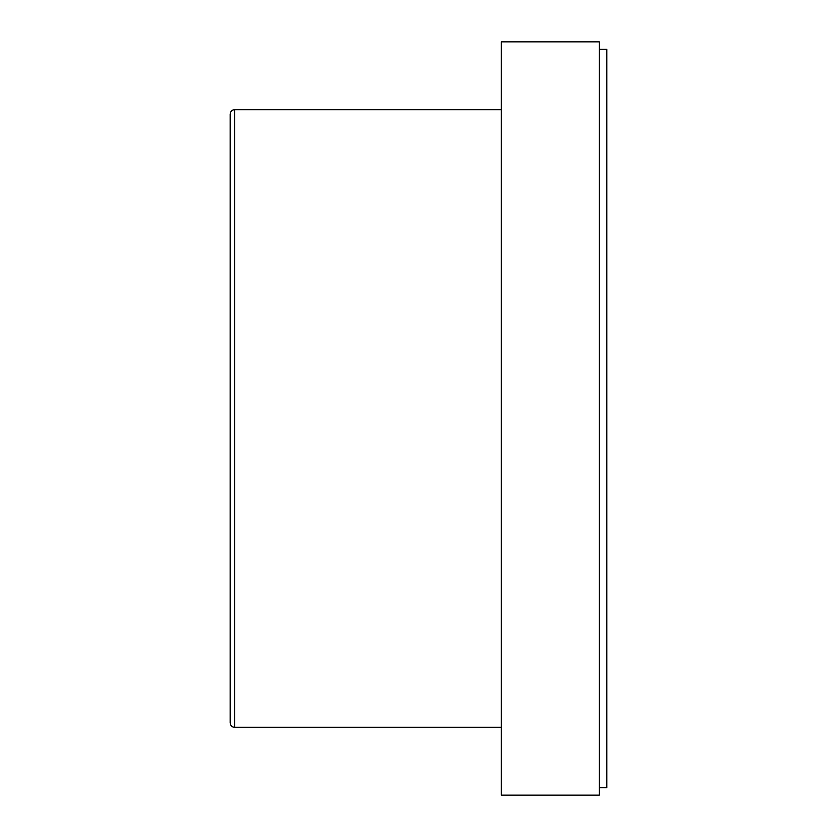<?xml version="1.0" encoding="UTF-8"?>
<svg xmlns="http://www.w3.org/2000/svg" width="837" height="837" viewBox="0 0 837 837"><rect width="100%" height="100%" fill="white"/><g stroke="black" fill="none" stroke-linecap="round" stroke-linejoin="round"><path stroke-width="1.26" d="M230.175 114.167L230.175 722.833C230.468 725.606 231.975 727.112 234.695 727.353L234.695 109.647C231.975 109.888 230.468 111.394 230.175 114.167M501.363 795.15L501.363 41.85L599.292 41.85L599.292 795.15L501.363 795.15M599.292 787.617L606.825 787.617L606.825 49.383L599.292 49.383M501.363 109.647L234.695 109.647M501.363 727.353L234.695 727.353"/></g></svg>
